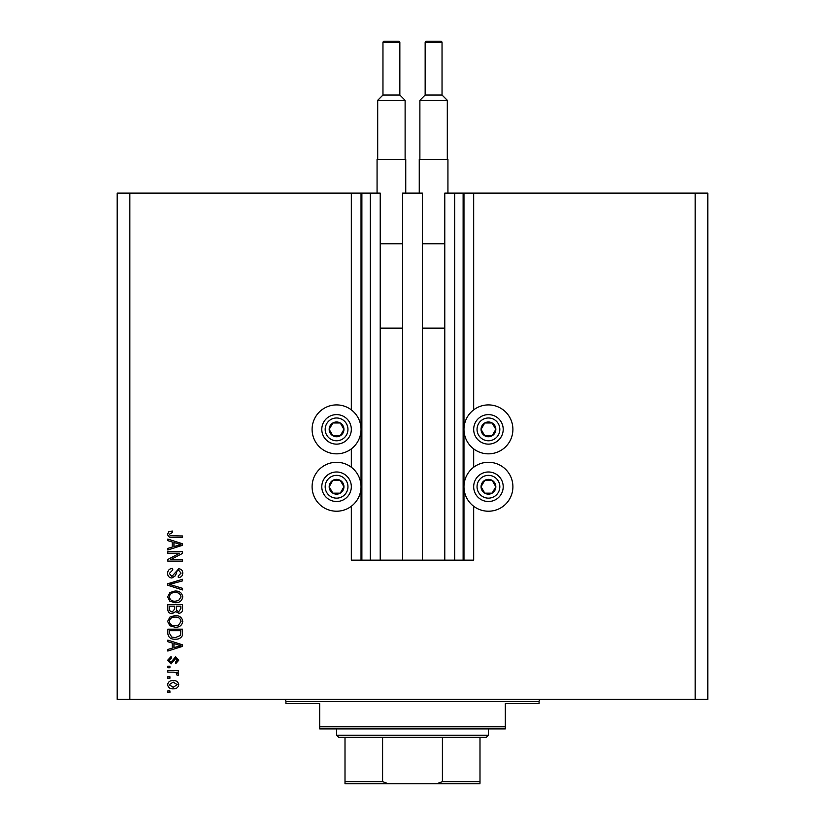 <?xml version="1.0" encoding="UTF-8"?>
<svg xmlns="http://www.w3.org/2000/svg" width="825" height="825" viewBox="0 0 825 825"><rect width="100%" height="100%" fill="white"/><g stroke="black" fill="none" stroke-linecap="round" stroke-linejoin="round"><path stroke-width="1.24" d="M402.59 560.154L422.41 560.154L422.41 193.122L402.59 193.122L402.59 560.154L380.222 560.154L380.222 193.122L351.326 193.122L351.326 409.86M351.326 448.882L351.326 467.239M351.326 506.261L351.326 560.154L361.876 560.154L361.876 193.122M370.312 193.122L370.312 560.154L361.876 560.154M380.222 560.154L370.312 560.154M454.688 193.122L454.688 560.154L463.124 560.154L463.124 193.122L444.778 193.122L444.778 560.154L422.41 560.154M454.688 560.154L444.778 560.154M463.124 193.122L463.97 193.122L463.97 560.154L463.124 560.154M473.674 506.261L473.674 560.154L463.97 560.154M695.155 193.122L695.155 699.373L707.809 699.373L707.809 193.122L473.674 193.122L473.674 409.86M473.674 448.882L473.674 467.239M473.674 193.122L463.97 193.122M512.903 429.371A24.472 24.472 0 0 0 488.441 404.91A24.472 24.472 0 0 0 463.97 429.371A24.472 24.472 0 0 0 488.441 453.843A24.472 24.472 0 0 0 512.903 429.371M463.97 486.75A24.472 24.472 0 0 1 488.441 462.278A24.472 24.472 0 0 1 512.903 486.75A24.472 24.472 0 0 1 488.441 511.222A24.472 24.472 0 0 1 463.97 486.75M361.03 429.371A24.472 24.472 0 0 1 336.559 453.843A24.472 24.472 0 0 1 312.097 429.371A24.472 24.472 0 0 1 336.559 404.91A24.472 24.472 0 0 1 361.03 429.371M312.097 486.75A24.472 24.472 0 0 0 336.559 511.222A24.472 24.472 0 0 0 361.03 486.75A24.472 24.472 0 0 0 336.559 462.278A24.472 24.472 0 0 0 312.097 486.75M179.572 553.255L167.815 553.255L167.815 551.719L182.583 551.719L182.583 553.348L170.806 559.577L182.583 559.577L182.583 561.113L167.815 561.113L167.815 559.474L179.572 553.255M171.92 577.995C169.135 577.717 167.702 576.17 167.619 573.344C167.815 570.23 169.476 568.59 172.611 568.404L172.796 569.941L169.342 573.468L171.878 576.458L178.726 568.786C181.325 569.013 182.676 570.436 182.768 573.066C182.634 575.881 181.16 577.387 178.355 577.603L178.169 576.077L181.046 573.117L178.685 570.322L177.189 570.797L175.447 575.716L171.92 577.995M182.583 589.937L167.815 585.286L167.815 583.708L182.583 579.284L182.583 580.862L169.537 584.409L182.583 588.349L182.583 589.937M167.619 596.877L169.94 592.525L175.003 591.03C179.396 590.855 181.985 592.804 182.768 596.887C182.005 600.889 179.479 602.838 175.178 602.724L169.878 601.219L167.619 596.877M167.619 621.421L169.94 617.069L175.003 615.574C179.396 615.398 181.985 617.347 182.768 621.431C182.005 625.433 179.479 627.382 175.178 627.268L169.878 625.773L167.619 621.421M172.219 643.005L167.815 641.716L167.815 640.118L182.583 644.841L182.583 646.336L167.815 651.049L167.815 649.461L172.219 648.161L172.219 643.005M169.919 692.474L167.815 692.474L167.815 690.938L169.919 690.938L169.919 692.474M695.155 699.373L117.191 699.373L117.191 193.122L129.845 193.122L129.845 699.373M351.326 193.122L129.845 193.122M173.291 688.823C170.094 689.03 168.197 687.658 167.619 684.709C168.187 681.801 170.043 680.419 173.178 680.584C176.333 680.419 178.179 681.79 178.747 684.709C178.2 687.586 176.385 688.958 173.291 688.823M169.919 678.284L167.815 678.284L167.815 676.748L169.919 676.748L169.919 678.284M173.384 672.148L167.815 672.148L167.815 670.612L178.551 670.612L178.551 672.148L176.839 672.148L178.747 673.953L178.169 675.407L176.632 674.829L176.828 673.788L175.57 672.416L173.384 672.148M169.919 667.734L167.815 667.734L167.815 666.198L169.919 666.198L169.919 667.734M171.084 663.898L167.619 660.268L171.074 656.607L171.26 658.144L169.156 660.371L170.816 662.362L175.684 656.803L178.747 660.206L175.673 663.712L175.488 662.176L177.21 660.258L175.9 658.34L171.084 663.898M175.271 639.158C170.909 639.427 168.413 637.55 167.815 633.548L167.815 629.186L182.583 629.186L182.304 635.704C180.757 638.251 178.417 639.406 175.271 639.158M172.147 613.656C169.28 613.532 167.836 612.047 167.815 609.19L167.815 604.643L182.583 604.643L182.583 609.221C182.562 611.707 181.325 613.058 178.87 613.274L175.766 611.624L172.147 613.656M172.219 541.953L167.815 540.664L167.815 539.065L182.583 543.778L182.583 545.273L167.815 549.997L167.815 548.398L172.219 547.109L172.219 541.953M167.619 534.198L168.661 531.888L172.219 531.011L172.415 532.538L169.342 534.26L170.466 535.796L182.583 535.992L182.583 537.529L172.559 537.529C169.764 537.828 168.114 536.714 167.619 534.198M177.21 684.667L173.188 682.12L169.156 684.74L173.188 687.297L177.21 684.667M178.241 644.903L173.951 643.51L173.951 647.656L181.036 645.583L178.241 644.903M180.85 630.723L169.537 630.723L169.537 633.363L171.693 637.044L175.302 637.632L180.562 635.405L180.85 630.723M181.046 621.442C180.407 618.317 178.386 616.873 174.972 617.11C171.796 617.018 169.919 618.451 169.342 621.411C169.96 624.463 171.92 625.907 175.23 625.742L178.561 625.102L181.046 621.442M180.85 606.179L176.447 606.179L176.581 610.397L178.623 611.738L180.85 608.685L180.85 606.179M174.714 606.179L169.537 606.179L169.723 610.706L172.136 612.119L174.714 609.005L174.714 606.179M181.046 596.898C180.407 593.773 178.386 592.329 174.972 592.567C171.796 592.463 169.919 593.897 169.342 596.867C169.96 599.919 171.92 601.363 175.23 601.198L178.561 600.548L181.046 596.898M178.241 543.84L173.951 542.448L173.951 546.604L181.036 544.531L178.241 543.84M342.952 433.063A7.384 7.384 0 0 0 332.867 422.978A7.384 7.384 0 0 0 332.867 435.765A7.384 7.384 0 0 0 342.952 433.063M342.097 432.568L343.942 429.371L340.251 422.978L332.867 422.978L329.175 429.371L332.867 435.765L340.251 435.765L342.097 432.568M323.771 421.988A14.768 14.768 0 0 1 343.942 416.584A14.768 14.768 0 0 1 349.346 436.755A14.768 14.768 0 0 1 329.175 442.159A14.768 14.768 0 0 1 323.771 421.988A14.768 14.768 0 0 0 329.175 442.159A14.768 14.768 0 0 0 349.346 436.755M343.942 429.371L340.251 422.978L332.867 422.978L329.175 429.371L332.867 435.765L340.251 435.765L343.942 429.371M494.835 433.063A7.384 7.384 0 0 0 484.749 422.978A7.384 7.384 0 0 0 484.749 435.765A7.384 7.384 0 0 0 494.835 433.063M493.979 432.568L495.825 429.371L492.133 422.978L484.749 422.978L481.058 429.371L484.749 435.765L492.133 435.765L493.979 432.568M475.654 421.988A14.768 14.768 0 0 1 495.825 416.584A14.768 14.768 0 0 1 501.229 436.755A14.768 14.768 0 0 1 481.058 442.159A14.768 14.768 0 0 1 475.654 421.988A14.768 14.768 0 0 0 481.058 442.159A14.768 14.768 0 0 0 501.229 436.755M495.825 429.371L492.133 422.978L484.749 422.978L481.058 429.371L484.749 435.765L492.133 435.765L495.825 429.371M494.835 490.442A7.384 7.384 0 0 0 484.749 480.356A7.384 7.384 0 0 0 484.749 493.144A7.384 7.384 0 0 0 494.835 490.442M493.979 489.947L495.825 486.75L492.133 480.356L484.749 480.356L481.058 486.75L484.749 493.144L492.133 493.144L493.979 489.947M475.654 479.366A14.768 14.768 0 0 1 495.825 473.963A14.768 14.768 0 0 1 501.229 494.134A14.768 14.768 0 0 1 481.058 499.537A14.768 14.768 0 0 1 475.654 479.366A14.768 14.768 0 0 0 481.058 499.537A14.768 14.768 0 0 0 501.229 494.134M495.825 486.75L492.133 480.356L484.749 480.356L481.058 486.75L484.749 493.144L492.133 493.144L495.825 486.75M342.952 490.442A7.384 7.384 0 0 0 332.867 480.356A7.384 7.384 0 0 0 332.867 493.144A7.384 7.384 0 0 0 342.952 490.442M342.097 489.947L343.942 486.75L340.251 480.356L332.867 480.356L329.175 486.75L332.867 493.144L340.251 493.144L342.097 489.947M323.771 479.366A14.768 14.768 0 0 1 343.942 473.963A14.768 14.768 0 0 1 349.346 494.134A14.768 14.768 0 0 1 329.175 499.537A14.768 14.768 0 0 1 323.771 479.366A14.768 14.768 0 0 0 329.175 499.537A14.768 14.768 0 0 0 349.346 494.134M340.251 493.144L343.942 486.75L340.251 480.356L332.867 480.356L329.175 486.75L332.867 493.144M283.831 699.373A2.114 2.114 0 0 1 285.935 701.487L285.935 703.591L319.688 703.591L319.688 726.794L505.312 726.794L505.312 703.591L539.065 703.591L539.065 701.487L285.935 701.487M541.169 699.373A2.114 2.114 0 0 0 539.065 701.487M505.312 726.794L505.312 728.908L319.688 728.908L319.688 726.794M467.558 783.75L357.442 783.75L467.558 783.75M488.441 735.23L486.327 737.344L338.673 737.344L336.559 735.23L488.441 735.23L488.441 728.908M336.559 735.23L336.559 728.908M479.995 737.344L479.995 782.904M479.995 783.75L345.005 783.75L345.005 781.636L345.005 783.75M436.734 783.75L442.406 781.636L479.995 781.636M442.406 737.344L442.406 781.636M382.594 737.344L382.594 781.636L388.266 783.75M345.005 737.344L345.005 781.636L382.594 781.636M399.847 95.04L399.847 42.518A1.268 1.268 0 0 0 398.578 41.25L384.233 41.25A1.268 1.268 0 0 0 382.965 42.518L382.965 95.04L399.847 95.04L405.116 100.31L377.695 100.31L377.695 159.38M382.965 95.04L377.695 100.31M377.066 193.122L377.066 159.38L405.745 159.38L405.745 193.122M405.116 100.31L405.116 159.38M380.222 328.123L402.59 328.123M380.222 243.746L402.59 243.746M442.035 95.04L442.035 42.518A1.268 1.268 0 0 0 440.767 41.25L426.422 41.25A1.268 1.268 0 0 0 425.153 42.518L425.153 95.04L442.035 95.04L447.305 100.31L419.884 100.31L419.884 159.38M425.153 95.04L419.884 100.31M419.255 193.122L419.255 159.38L447.934 159.38L447.934 193.122M447.305 100.31L447.305 159.38M422.41 328.123L444.778 328.123M422.41 243.746L444.778 243.746M361.03 193.122L361.03 560.154M346.428 435.074A11.395 11.395 0 0 0 342.262 419.512A11.395 11.395 0 0 0 326.7 423.679A11.395 11.395 0 0 0 330.866 439.24A11.395 11.395 0 0 0 346.428 435.074M498.3 435.074A11.395 11.395 0 0 0 494.134 419.512A11.395 11.395 0 0 0 478.572 423.679A11.395 11.395 0 0 0 482.738 439.24A11.395 11.395 0 0 0 498.3 435.074M498.3 492.442A11.395 11.395 0 0 0 494.134 476.881A11.395 11.395 0 0 0 478.572 481.058A11.395 11.395 0 0 0 482.738 496.619A11.395 11.395 0 0 0 498.3 492.442M346.428 492.442A11.395 11.395 0 0 0 342.262 476.881A11.395 11.395 0 0 0 326.7 481.058A11.395 11.395 0 0 0 330.866 496.619A11.395 11.395 0 0 0 346.428 492.442M399.847 42.518L382.965 42.518M442.035 42.518L425.153 42.518"/></g></svg>
